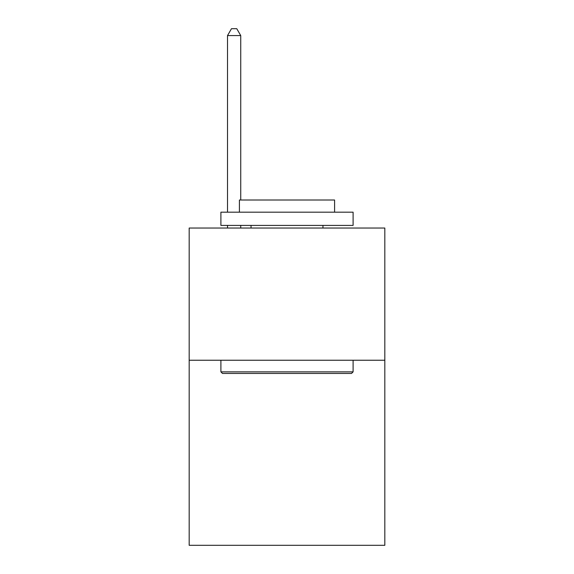 <?xml version="1.0" encoding="UTF-8"?>
<svg xmlns="http://www.w3.org/2000/svg" width="574" height="574" viewBox="0 0 574 574"><rect width="100%" height="100%" fill="white"/><g stroke="black" fill="none" stroke-linecap="round" stroke-linejoin="round"><path stroke-width="0.86" d="M384.824 360.235L384.824 545.3L189.176 545.3L189.176 228.043L384.824 228.043L384.824 360.235L189.176 360.235M222.49 373.452L220.904 371.866L353.096 371.866L351.51 373.452L222.49 373.452M353.096 212.179L353.096 225.403L220.904 225.403L220.904 212.179L353.096 212.179M239.408 212.179L239.408 200.017L334.592 200.017L334.592 212.179M353.096 360.235L353.096 371.866M220.904 360.235L220.904 371.866M322.954 225.403L322.954 228.043M251.046 225.403L251.046 228.043M240.736 200.017L240.736 35.574L227.512 35.574L227.512 212.179M227.512 225.403L227.512 228.043M240.736 225.403L240.736 228.043M227.512 35.574L231.48 28.7L236.768 28.7L240.736 35.574"/></g></svg>
